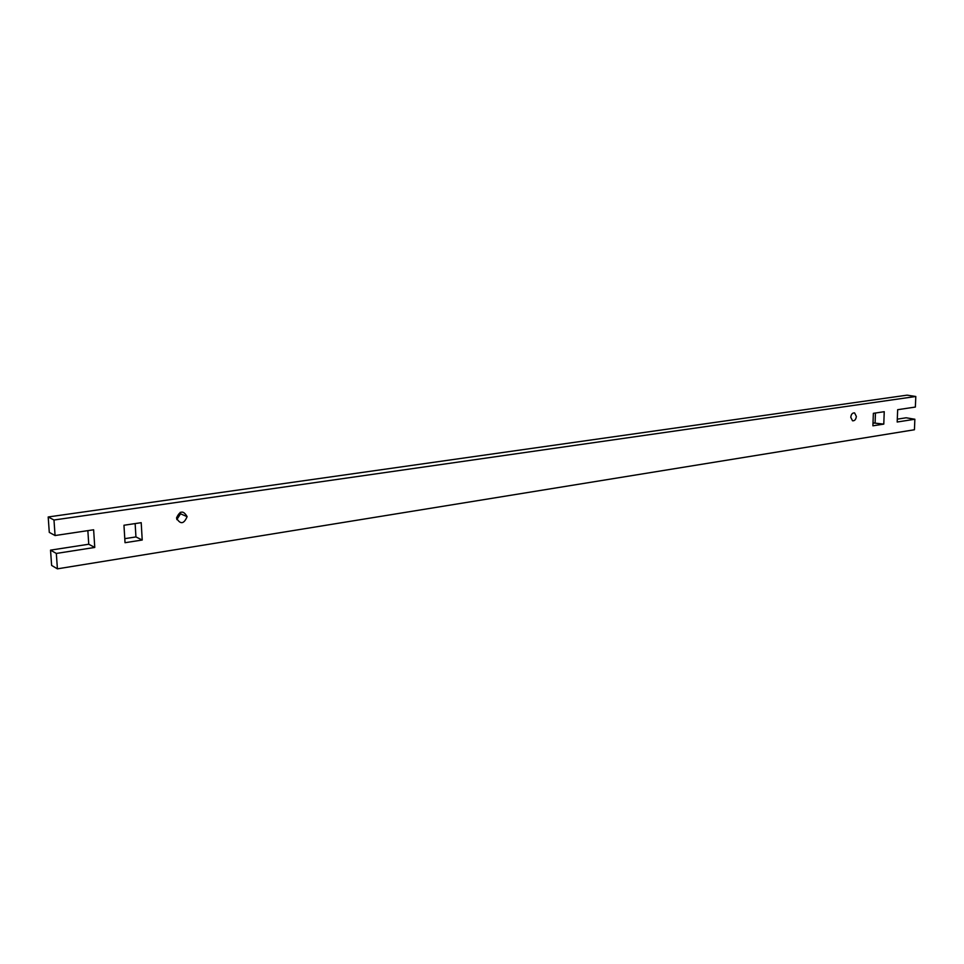 <?xml version="1.0" encoding="UTF-8"?>
<svg xmlns="http://www.w3.org/2000/svg" width="964" height="964" viewBox="0 0 964 964"><rect width="100%" height="100%" fill="white"/><g stroke="black" fill="none" stroke-linecap="round" stroke-linejoin="round"><path stroke-width="1.45" d="M856.357 416.436C855.912 419.557 854.634 421.003 852.525 420.786L850.766 417.279C851.2 414.171 852.477 412.713 854.586 412.917L856.357 416.436M176.81 519.608L180.545 513.812L180.268 512.294M187.088 516.608L187.1 516.656C183.931 524.127 180.413 524.633 176.545 518.186L176.532 517.945C179.846 510.619 183.365 510.173 187.088 516.608M123.958 525.247L141.202 522.681L142.226 540.021L125.031 542.708L123.958 525.247M124.778 538.659L135.936 536.936L142.226 540.021M135.936 536.936L135.141 523.585M873.36 413.327L884.241 411.7L883.783 424.112L872.914 425.811L873.36 413.327M873.01 422.919L883.783 424.112M875.107 422.594L875.445 413.014M48.2 516.969L53.984 520.006L915.8 396.493L907.064 395.156L48.2 516.969L49.285 532.381L55.069 535.538L93.629 529.778L94.761 547.444L56.322 553.444L50.538 550.143L88.748 544.238L94.761 547.444M88.748 544.238L87.857 530.646M50.538 550.143L51.622 565.422L57.406 568.844L56.322 553.444M53.984 520.006L55.069 535.538M897.291 419.159L906.16 417.786L914.86 419.244L914.438 429.751L57.406 568.844M914.86 419.244L897.183 422.015L897.665 409.7L915.366 407.049L915.8 396.493M180.545 513.812L187.1 516.656"/></g></svg>
